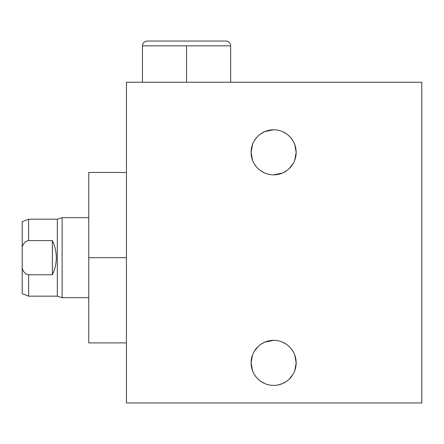 <?xml version="1.0" encoding="UTF-8"?>
<svg xmlns="http://www.w3.org/2000/svg" width="444" height="444" viewBox="0 0 444 444"><rect width="100%" height="100%" fill="white"/><g stroke="black" fill="none" stroke-linecap="round" stroke-linejoin="round"><path stroke-width="0.67" d="M126.429 82.245L126.429 402.952L421.8 402.952L126.429 402.952L421.8 402.952L421.8 82.245L421.8 402.952L421.8 82.245L126.429 82.245L421.8 82.245L126.429 82.245L126.429 402.952L126.429 82.245M294.749 370.712L296.159 362.865A22.527 22.527 0 0 1 273.632 385.392A22.527 22.527 0 0 1 251.104 362.865A22.527 22.527 0 0 1 273.632 340.337A22.527 22.527 0 0 1 296.159 362.865A22.527 22.527 0 0 0 273.632 340.337A22.527 22.527 0 0 0 251.104 362.865A22.527 22.527 0 0 0 273.632 385.392A22.527 22.527 0 0 0 296.159 362.865A22.527 22.527 0 0 1 262.365 382.373A22.527 22.527 0 0 1 262.365 343.356A22.527 22.527 0 0 1 296.159 362.865L294.749 355.011M294.749 160.167L296.159 152.32A22.527 22.527 0 0 1 273.632 174.853A22.527 22.527 0 0 1 251.104 152.32A22.527 22.527 0 0 1 273.632 129.792A22.527 22.527 0 0 1 296.159 152.32A22.527 22.527 0 0 0 273.632 129.792A22.527 22.527 0 0 0 251.104 152.32A22.527 22.527 0 0 0 273.632 174.853A22.527 22.527 0 0 0 296.159 152.32A22.527 22.527 0 0 1 262.365 171.834A22.527 22.527 0 0 1 262.365 132.812A22.527 22.527 0 0 1 296.159 152.32L294.749 144.467M57.32 238.733L57.32 296.159L57.32 219.192L62.132 217.665L57.32 219.192L57.32 296.159L62.132 297.685L62.132 217.665L88.745 217.665L62.132 217.665L62.132 297.685L57.32 296.159L28.616 296.159L22.2 293.712L22.2 268.159C23.304 272.094 25.441 274.303 28.616 274.775L28.616 296.159L57.32 296.159L62.132 297.685L88.745 297.685L62.132 297.685L88.745 297.685L88.745 340.37L88.745 172.45L126.429 172.45M126.429 257.675L88.745 257.675L126.429 257.675L88.745 257.675L88.745 342.901L126.429 342.901M57.32 276.612L57.32 296.159L28.616 296.159L28.616 274.775C25.441 274.303 23.304 272.094 22.2 268.159L22.2 221.639L28.616 219.192L28.616 240.576C25.469 241.02 23.332 243.229 22.2 247.191C23.332 243.229 25.469 241.02 28.616 240.576L28.616 219.192L57.32 219.192L28.616 219.192L57.32 219.192L62.132 217.665L88.745 217.665M52.348 274.775C57.653 263.375 57.653 251.976 52.348 240.576L28.616 240.576L52.348 240.576C57.653 251.976 57.653 263.375 52.348 274.775L52.348 240.576L52.348 274.775L28.616 274.775L52.348 274.775C57.653 263.375 57.653 251.976 52.348 240.576L52.348 274.775L28.616 274.775C25.441 274.303 23.304 272.094 22.2 268.159L22.2 247.191L22.2 268.159M164.635 45.86L186.563 45.86L186.563 82.245L186.563 45.86L230.658 45.86L230.658 82.245L230.658 45.86A4.812 4.812 0 0 0 225.846 41.048L147.275 41.048L225.846 41.048A4.812 4.812 0 0 1 230.658 45.86L142.463 45.86L142.463 82.245L142.463 45.86L164.513 45.86L142.463 45.86A4.812 4.812 0 0 1 147.275 41.048A4.812 4.812 0 0 0 142.463 45.86L142.463 82.245M277.916 384.981L282.473 383.588M282.695 383.488L286.769 381.168M288.961 379.37L292.951 374.453M251.509 367.11L251.104 362.865L252.519 370.718M254.323 374.47L256.366 377.333M256.965 378.022L259.085 380.064M260.506 381.174L264.491 383.455M273.426 340.337L264.802 342.141L273.793 340.337M274.436 340.348L276.751 340.554M295.804 358.88L296.159 362.865M292.94 351.26L290.948 348.451M290.298 347.708L288.245 345.715M286.757 344.555L282.756 342.269M264.396 342.313L260.495 344.561M258.225 346.425L254.312 351.271M252.514 355.017L251.104 362.865M273.632 174.853L282.473 173.043M282.695 172.949L286.769 170.624M288.961 168.831L292.951 163.914M251.509 156.566L251.104 152.32L252.519 160.179M254.323 163.925L256.366 166.789M256.965 167.482L259.085 169.525M260.506 170.629L264.491 172.91M295.804 148.34L296.159 152.32M292.94 140.72L290.948 137.912M290.298 137.163L288.245 135.176M286.757 134.01L282.756 131.724M269.347 130.203L264.796 131.602L273.426 129.792M264.396 131.774L260.495 134.021M258.225 135.886L256.954 137.174M256.943 137.185L254.312 140.731M252.514 144.472L251.104 152.32M22.2 247.191C23.332 243.229 25.469 241.02 28.616 240.576L52.348 240.576M62.132 276.612L62.132 238.733M230.658 82.245L230.658 45.86L164.513 45.86M186.563 82.245L186.563 45.86M28.616 296.159L28.616 274.775M28.616 240.576L28.616 219.192M225.846 41.048A4.812 4.812 0 0 1 230.658 45.86M147.275 41.048A4.812 4.812 0 0 0 142.463 45.86"/></g></svg>
